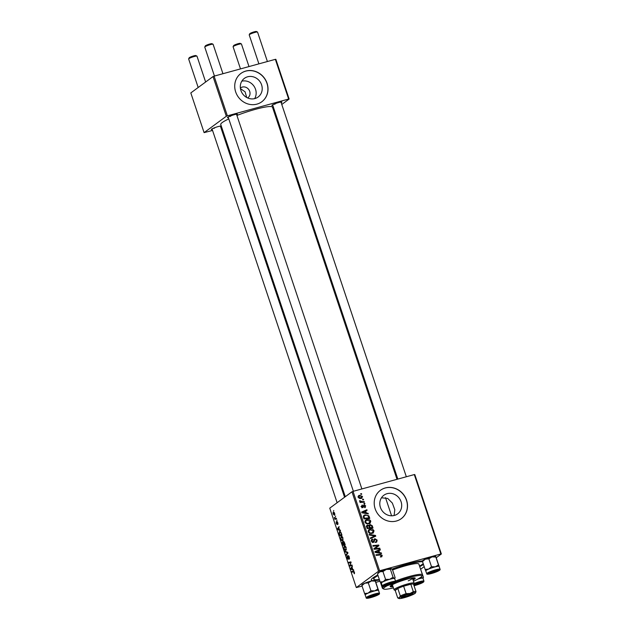 <?xml version="1.0" encoding="UTF-8"?>
<svg xmlns="http://www.w3.org/2000/svg" width="630" height="630" viewBox="0 0 630 630"><rect width="100%" height="100%" fill="white"/><g stroke="black" fill="none" stroke-linecap="round" stroke-linejoin="round"><path stroke-width="0.94" d="M247.677 97.957A6.158 5.638 53.6 0 0 247.858 97.831A6.158 5.638 53.6 0 0 249.299 90.405A6.158 5.638 53.6 0 0 242.266 87.082A6.158 5.638 53.6 0 0 240.55 87.909A6.158 5.638 53.6 0 0 240.376 88.042M247.614 76.789A11.584 10.608 53.6 0 0 244.393 78.348A11.584 10.608 53.6 0 0 241.684 92.303A11.584 10.608 53.6 0 0 254.898 98.563A11.584 10.608 53.6 0 0 258.127 97.004A11.584 10.608 53.6 0 0 260.836 83.05A11.584 10.608 53.6 0 0 247.614 76.789M245.834 71.048A17.601 16.12 53.6 0 0 240.936 73.419A17.601 16.12 53.6 0 0 236.825 94.626A17.601 16.12 53.6 0 0 256.906 104.131A17.601 16.12 53.6 0 0 261.812 101.761A17.601 16.12 53.6 0 0 265.923 80.561A17.601 16.12 53.6 0 0 245.834 71.048M261.757 101.808A17.601 16.12 53.6 0 0 265.789 80.608A17.601 16.12 53.6 0 0 245.724 71.135A17.601 16.12 53.6 0 0 240.88 73.458M394.388 515.442A11.584 10.608 -126.4 0 1 381.174 509.19A11.584 10.608 -126.4 0 1 383.875 495.235A11.584 10.608 -126.4 0 1 387.103 493.676A11.584 10.608 -126.4 0 1 400.318 499.929A11.584 10.608 -126.4 0 1 397.617 513.883A11.584 10.608 -126.4 0 1 394.388 515.442M385.324 487.935A17.601 16.12 53.6 0 0 380.418 490.305A17.601 16.12 53.6 0 0 376.307 511.513A17.601 16.12 53.6 0 0 396.396 521.018A17.601 16.12 53.6 0 0 401.302 518.648A17.601 16.12 53.6 0 0 405.413 497.44A17.601 16.12 53.6 0 0 385.324 487.935M401.239 518.687A17.601 16.12 53.6 0 0 405.279 497.495A17.601 16.12 53.6 0 0 385.214 488.014A17.601 16.12 53.6 0 0 380.363 490.345M272.861 105.564A5.284 0.709 -18.5 0 1 271.916 105.375A5.284 0.709 -18.5 0 1 278.618 102.54A5.284 0.709 -18.5 0 1 281.838 102.052A5.284 0.709 -18.5 0 1 281.208 102.777M273.389 104.43A4.402 0.591 161.5 0 0 275.208 104.021M228.407 117.763A5.284 0.709 -18.5 0 1 227.461 117.566A5.284 0.709 -18.5 0 1 234.163 114.731A5.284 0.709 -18.5 0 1 237.384 114.243A5.284 0.709 -18.5 0 1 236.754 114.967M228.934 116.621A4.402 0.591 161.5 0 0 230.753 116.211M212.286 129.63A5.284 0.709 -18.5 0 1 211.341 129.434A5.284 0.709 -18.5 0 1 218.043 126.606A5.284 0.709 -18.5 0 1 221.264 126.118A5.284 0.709 -18.5 0 1 221.295 126.134M212.814 128.496A4.402 0.591 161.5 0 0 214.633 128.087M379.512 580.017A29.043 3.874 -18.5 0 1 375.26 580.616M372.771 580.647A29.043 3.874 -18.5 0 1 371.385 579.403A29.043 3.874 -18.5 0 1 377.835 575.009M391.899 569.095A29.043 3.874 -18.5 0 1 408.24 563.842A29.043 3.874 -18.5 0 1 422.423 560.92M397.01 479.312L272.491 107.179A27.287 3.646 161.5 0 0 255.449 109.329A27.287 3.646 161.5 0 0 236.919 115.463M336.94 520.104L336.814 520.789L336.94 520.104M335.577 516.049L335.451 516.734L335.577 516.049M342.767 540.65L341.625 540.509L340.743 539.012L340.964 536.358C341.594 535.878 342.263 536.437 342.964 538.028L342.484 540.792M340.294 530.137L340.515 530.791L337.617 529.57L337.373 528.83L339.105 526.57L338.822 527.767L339.515 529.822L340.294 530.137M342.578 541.832L343.106 542.335L343.263 541.32L344.437 542.524L345.216 544.848L342.893 545.336L342.161 543.028L342.46 541.839M347.697 552.266L347.957 553.038L346.256 555.392L346.059 554.778L347.508 552.762L345.075 551.856L344.862 551.203L347.697 552.266M354.367 573.725L353.524 571.835L351.879 572.182L351.674 571.567L353.375 571.213L354.406 572.213L354.28 573.773M351.957 564.992L352.162 565.598L349.839 566.079L350.76 562.543L348.8 562.984L348.595 562.37L350.918 561.881L349.996 565.433L351.957 564.992M351.107 562.448L350.674 562.574M414.296 474.571L414.792 474.563L441.362 553.975L440.866 553.975L414.296 474.571L353.036 491.369L379.606 570.78L378.536 571.205L351.965 491.794L329.75 508.158L356.312 587.562L362.092 586.113M378.536 571.205L356.312 587.562M353.556 569.764L353.769 570.418L350.878 569.197L350.634 568.457L352.359 566.197L352.083 567.394L352.776 569.457L353.556 569.764M348.177 559.251L347.106 558.023L347.161 555.88L347.965 558.66L348.106 555.558L349.296 556.944L349.225 559.235L349.051 557.077L348.327 556.148L348.075 559.306M348.863 555.991L348.327 556.148M348.398 558.558L347.918 558.684L348.398 558.542M345.988 550.274L344.846 550.132L343.964 548.635L344.185 545.982C344.815 545.501 345.484 546.06 346.185 547.651L345.705 550.423M337.058 524.428L336.223 523.467L336.207 521.774L336.822 523.845L336.948 521.601L337.845 522.711L337.806 524.53L337.168 522.191L336.979 524.467M337.861 522.758L337.168 522.191M336.412 523.365L337.215 523.743L336.79 523.861M339.861 531.507L339.334 531.649L341.066 532.61L341.995 535.224L339.672 535.713L338.971 533.508L339.594 531.523M334.601 515.175L333.042 513.954L333.175 512.103L334.695 513.316L334.365 515.293M336.357 518.364L336.562 518.978L334.869 519.333L334.286 517.474L336.357 518.364M333.719 510.481L333.593 511.166L333.719 510.481M379.914 581.222L375.952 582.309M441.362 553.975L436.322 557.684M424.195 566.614L420.643 569.236M364.731 503.268L364.935 503.866L364.108 503.961L363.896 503.346L364.731 503.268L364.045 503.772M363.376 499.204L363.573 499.81L362.746 499.897L362.541 499.283L363.376 499.204L362.683 499.716M370.802 521.183L370.046 523.38L366.392 523.703L364.99 522.207L365.691 520.034L366.77 519.537C368.511 519.049 369.857 519.6 370.802 521.183L370.212 521.624M368.085 513.3L368.306 513.946L361.911 512.765L361.659 512.033L366.896 509.733L367.093 510.339L365.66 510.938L366.353 513.001L368.085 513.3L367.424 513.789M372.236 525.688L373.007 528.011L367.188 528.538L366.51 526.223L367.487 525.089L369.093 525.514L369.967 524.491L372.236 525.688L371.668 526.105M366.959 525.333L366.628 525.727M375.496 535.429L375.748 536.193L370.55 538.587L370.345 537.981L374.803 535.933L369.361 535.051L369.148 534.405L375.496 535.429L374.354 536.264L374.519 536.76M381.426 556.896L380.638 556.392L381.591 555.518L380.292 555.006L376.165 555.384L375.96 554.77L380.229 554.384L382.245 555.376L381.426 556.896L381.953 556.66M380.74 556.613L381.591 555.518M379.748 548.155L379.953 548.761L374.125 549.281L373.913 548.643L378.024 545.706L373.086 546.186L372.881 545.572L378.709 545.044L378.921 545.674L374.818 548.628L379.748 548.155L378.78 548.864M376.425 546.753L378.024 545.706M440.866 553.975L379.606 570.78M381.347 552.927L381.567 553.581L375.165 552.392L374.921 551.659L380.15 549.36L380.355 549.966L378.921 550.573L379.606 552.628L381.347 552.927L380.685 553.416M372.629 539.682L371.999 541.068L373.118 541.855L374.913 538.729L377.134 540.107L376.732 542.02L375.874 542.406L375.606 541.824L376.362 541.453L376.48 540.241L375.165 539.319L373.354 542.446L371.353 541.225L372.503 539.067L372.755 539.65L371.157 540.682M375.637 541.894L376.362 541.453M375.165 539.319L373.755 540.335M373.803 542.233L373.354 542.446M371.85 539.351L371.44 539.784M372.361 542.406L373.535 541.493M374.346 538.997L373.968 539.43M374.023 530.814L373.267 533.004L369.613 533.327L368.211 531.838L368.912 529.657L369.991 529.161C371.731 528.672 373.078 529.224 374.023 530.814L373.433 531.248M364.463 507.119L365.172 505.984L364.29 505.355L362.982 507.607L361.423 506.654L362.179 504.953L361.935 506.544L362.998 506.882L364.045 504.772L365.683 505.874L364.809 507.678L364.463 507.119L364.92 506.914L364.51 507.221M364.29 505.355L363.203 506.158M362.447 505.536L361.006 506.52M362.061 507.489L362.998 506.882M365.345 507.433L364.809 507.678M369.211 516.671L369.786 518.38L363.967 518.907L363.305 516.71L364.006 515.316L365.053 514.836L368.77 515.773L369.211 516.671L368.652 517.08M362.541 496.479L361.423 498.346C360.045 498.787 358.99 498.385 358.242 497.141L358.698 495.621L359.439 495.274L362.541 496.479L362.077 496.818M362.077 498.047L361.423 498.346M364.148 501.527L364.353 502.134L360.116 502.519L359.911 501.913L360.793 501.834L359.572 500.661L362.447 501.661L364.148 501.527L363.179 502.244M361.51 493.644L361.714 494.243L360.888 494.337L360.683 493.715L361.51 493.644L360.825 494.148M381.52 497.787L387.749 498.472L392.356 503.087L394.797 509.757L394.096 515.521M246.732 97.492L245.078 91.815L240.455 88.633M275.357 59.338L275.861 59.33L289.146 99.036L288.642 99.044L275.357 59.338L214.098 76.143L227.383 115.841L226.312 116.266L213.027 76.569L190.811 92.925L204.096 132.631L212.554 130.441M226.312 116.266L204.096 132.631M221.886 127.882L221.059 128.111M289.146 99.036L281.775 104.47M274.326 109.951L273.601 110.486M288.642 99.044L227.383 115.841M221.343 126.26A5.284 0.709 -18.5 0 1 220.634 126.843M228.784 118.905A27.287 3.646 161.5 0 0 220.744 124.488L345.287 496.708M213.027 76.569L214.098 76.143M423.494 564.511A29.043 3.874 -18.5 0 1 419.714 566.591M351.965 491.794L353.036 491.369M241.81 81.183A11.584 10.608 -126.4 0 1 253.74 85.845A11.584 10.608 -126.4 0 1 254.654 98.626M377.756 545.745L378.709 545.044M377.614 546.013L377.779 546.517L378.921 545.674M377.779 546.517L375.889 547.935M374.086 549.163L374.818 548.628M375.023 551.951L380.15 549.36M378.362 550.982L378.921 550.573M378.969 553.101L379.606 552.628M376.96 552.116L378.858 552.471L378.307 550.833L375.677 551.943L376.96 552.116L376.299 552.605M378.197 552.959L378.858 552.471M375.149 552.337L375.677 551.943M379.252 555.101L380.229 554.384M381.623 555.833L382.245 555.376M381.15 556.377L381.166 556.952M376.559 540.532L377.134 540.107M376.141 541.635L376.008 542.367M373.346 541.438L373.188 542.273L374.322 541.43M371.385 539.886L372.503 539.067M371.369 539.918L371.566 540.383M371.448 541.477L371.999 541.068M373.921 539.54L374.708 539.579M370.432 538.24L374.803 535.933M372.991 532.389L372.637 533.35M368.44 530.137L369.991 529.161M368.849 530.003L369.912 529.854M369.298 533.161L372.141 532.846L373.37 530.948L370.133 529.783L368.101 531.074M371.172 533.626L372.842 532.523L371.07 533.634M368.306 532.082L368.857 531.681L369.881 532.736M369.377 530.129L368.857 531.681M366.565 525.877L367.29 525.916M368.652 525.845L369.093 525.514M369.133 525.27L369.731 525.318M367.101 528.279L369.479 527.696L369.148 526.719L368.597 525.806L367.715 525.68L366.298 526.649M368.503 528.413L369.479 527.696M366.755 527.247L367.314 526.837L367.66 527.869M367.715 525.68L367.314 526.837M369.188 528.357L370.156 527.641L372.125 527.46L371.519 525.743L370.149 525.097L368.692 526.082M371.149 528.176L372.125 527.46M369.164 526.774L369.731 526.365L370.156 527.641M370.149 525.097L369.731 526.365M362.659 507.126L362.565 507.646M361.502 506.859L361.935 506.544M362.124 507.52L362.935 506.922M363.321 505.575L363.754 505.709M365.227 506.205L365.683 505.874M361.762 512.324L366.896 509.733M365.101 511.355L365.66 510.938M365.707 513.466L366.353 513.001M363.699 512.489L365.597 512.844L365.046 511.206L362.415 512.316L363.699 512.489L363.037 512.977M364.943 513.324L365.597 512.844M361.888 512.71L362.415 512.316M363.541 515.797L365.053 514.836M363.919 515.679L364.998 515.513M368.235 516.175L368.77 515.773M363.305 516.631L364.447 515.789L363.982 516.584L364.439 518.238L368.904 517.836L368.644 517.065C367.967 515.505 366.833 514.97 365.227 515.45L364.447 515.789M363.88 518.655L364.439 518.238M367.928 518.553L368.904 517.836M363.36 517.041L363.982 516.584M369.771 522.766L369.416 523.719M365.219 520.514L366.77 519.537M365.628 520.38L366.691 520.222M366.077 523.538L368.92 523.215L370.149 521.317L366.912 520.159L364.88 521.451M367.952 524.002L369.621 522.892L367.849 524.002M365.085 522.459L365.636 522.057L366.66 523.113M366.156 520.498L365.636 522.057M361.478 497.692L361.368 498.362M358.281 496.125L359.439 495.274M358.297 496.117L359.328 495.991M360.344 498.488L362.037 496.613L359.635 495.881L357.919 496.983M358.32 497.346L361.163 497.763L360.187 498.48M359.635 495.881L358.746 497.031M360.069 502.37L360.793 501.834M359.612 501.22L360.281 500.724M359.785 501.417L360.25 501.063M352.115 565.457L349.839 566.079M350.052 565.331L349.626 565.449M351.075 562.362L348.8 562.984M351.674 568.977L350.878 569.197M352.146 567.583L350.634 568.457M351.445 568.228L351.005 568.748L352.43 569.292L351.879 567.654M354.107 571.567L351.879 572.182M349.579 558.495L348.996 558.652M349.579 558.471L349.059 558.605M348.87 555.999L348.437 556.117M346.854 554.565L346.059 554.778M345.949 551.612L345.075 551.856M346.342 549.722L344.846 550.132M344.838 549.549L345.799 549.667L345.941 547.777L344.366 546.596L344.208 548.486L344.838 549.549L346.39 549.502M345.413 546.265L344.366 546.596M345.169 544.714L342.893 545.336M342.704 542.454L343.106 542.335M342.964 544.666L343.689 544.517L342.562 542.493L342.964 544.666M343.35 542.509L342.562 542.493M343.956 544.462L344.744 544.296L343.46 541.926L343.956 544.462M344.082 541.753L343.594 541.887M344.075 541.737L343.46 541.926M338.066 523.813L337.578 523.947M337.483 521.908L336.782 522.097M338.42 529.35L337.617 529.57M338.885 527.956L337.373 528.83M338.192 528.601L337.743 529.121L339.168 529.665L338.617 528.027M341.948 535.091L339.672 535.713M339.743 535.043L341.523 534.665L341.263 533.894C340.68 532.342 340.098 531.791 339.523 532.263L339.743 535.043M340.594 531.917L339.523 532.263M343.122 540.099L341.625 540.509M341.618 539.918L342.578 540.044L342.72 538.154L341.145 536.973L340.988 538.855L341.618 539.918L343.169 539.878M342.192 536.642L341.145 536.973M333.231 513.844L334.38 514.592L334.514 513.442L333.372 512.702L333.231 513.844M334.884 514.49L334.207 514.678L334.884 514.45M334.246 512.426L333.372 512.702M336.53 518.876L334.869 519.333M335.57 518.506L335.018 518.655M432.416 572.812A3.52 0.472 161.5 0 0 436.881 570.922A3.52 0.472 161.5 0 0 434.692 571.134A3.52 0.472 161.5 0 0 431.4 572.3A3.52 0.472 161.5 0 0 430.266 573.135A3.52 0.472 161.5 0 0 432.416 572.812M249.22 34.8L249.779 33.713A3.52 0.472 -18.5 0 1 254.244 31.831A3.52 0.472 -18.5 0 1 256.394 31.5L257.497 32.035A4.402 0.591 161.5 0 0 254.811 32.445A4.402 0.591 161.5 0 0 249.22 34.8A4.402 0.591 161.5 0 0 249.212 34.894L258.899 63.85M267.404 61.52L257.56 32.098A4.402 0.591 161.5 0 0 257.497 32.035M233.1 46.675L233.659 45.588A3.52 0.472 -18.5 0 1 238.124 43.698A3.52 0.472 -18.5 0 1 240.274 43.375L241.369 43.911A4.402 0.591 161.5 0 0 238.683 44.321A4.402 0.591 161.5 0 0 233.1 46.675A4.402 0.591 161.5 0 0 233.092 46.762L240.495 68.898M249 66.567L241.432 43.974A4.402 0.591 161.5 0 0 241.369 43.911M416.296 584.679A3.52 0.472 161.5 0 0 420.761 582.797A3.52 0.472 161.5 0 0 418.572 583.002A3.52 0.472 161.5 0 0 415.28 584.175A3.52 0.472 161.5 0 0 414.146 585.01A3.52 0.472 161.5 0 0 416.296 584.679M204.774 46.99L205.325 45.903A3.52 0.472 -18.5 0 1 209.79 44.021A3.52 0.472 -18.5 0 1 211.94 43.69L213.042 44.226A4.402 0.591 161.5 0 0 210.357 44.636A4.402 0.591 161.5 0 0 204.774 46.99A4.402 0.591 161.5 0 0 204.758 47.085L214.452 76.041M390.238 583.325A3.52 0.472 161.5 0 0 386.946 584.49A3.52 0.472 161.5 0 0 385.812 585.325A3.52 0.472 161.5 0 0 387.962 585.002A3.52 0.472 161.5 0 0 392.427 583.112A3.52 0.472 161.5 0 0 390.238 583.325M222.949 73.71L213.105 44.289A4.402 0.591 161.5 0 0 213.042 44.226M374.118 595.192A3.52 0.472 161.5 0 0 370.826 596.366A3.52 0.472 161.5 0 0 369.692 597.201A3.52 0.472 161.5 0 0 371.842 596.878A3.52 0.472 161.5 0 0 376.307 594.988A3.52 0.472 161.5 0 0 374.118 595.192M188.646 58.866L189.205 57.779A3.52 0.472 -18.5 0 1 193.67 55.897A3.52 0.472 -18.5 0 1 195.82 55.566L196.922 56.101A4.402 0.591 161.5 0 0 194.229 56.511A4.402 0.591 161.5 0 0 188.646 58.866A4.402 0.591 161.5 0 0 188.638 58.952L198.182 87.499M205.632 82.01L196.985 56.164A4.402 0.591 161.5 0 0 196.922 56.101M422.462 560.999L422.502 561.551L425.344 559.164A7.04 0.937 -18.5 0 1 428.605 557.92A7.04 0.937 -18.5 0 1 432.007 556.896L435.834 557.022L438.464 564.905L435.33 566.827L431.503 566.693L428.66 569.087L425.14 569.433L425.785 570.922M422.407 560.96L422.47 560.826A7.04 0.937 -18.5 0 1 425.344 559.164L428.865 558.818L432.007 556.896A7.04 0.937 -18.5 0 1 435.708 556.4A7.04 0.937 -18.5 0 1 435.74 556.424L435.747 556.424M433.952 572.583A5.284 0.709 -18.5 0 1 428.565 573.544A5.284 0.709 -18.5 0 1 433.164 571.355A5.284 0.709 -18.5 0 1 438.488 570.221A5.284 0.709 -18.5 0 1 433.952 572.583M435.795 556.471L439.11 566.401A7.04 0.937 161.5 0 0 431.92 567.843A7.04 0.937 161.5 0 0 425.77 570.898A7.04 0.937 -18.5 0 1 428.66 569.087A7.04 0.937 -18.5 0 1 435.33 566.827A7.04 0.937 -18.5 0 1 439.11 566.401L438.464 564.905M422.502 561.551L425.14 569.433M428.865 558.818L431.503 566.693M439.071 565.842L439.11 566.401A7.04 0.937 161.5 0 1 439.134 566.449M413.666 584.593A5.284 0.709 -18.5 0 1 420.942 582.167A5.284 0.709 -18.5 0 1 422.368 582.096A5.284 0.709 -18.5 0 1 419.816 583.719A5.284 0.709 -18.5 0 1 413.973 585.514M413.965 583.569A7.04 0.937 -18.5 0 1 421.942 581.104A7.04 0.937 -18.5 0 1 423.943 581.112L423.006 578.301A7.04 0.937 161.5 0 0 420.998 578.293A7.04 0.937 161.5 0 0 418.139 578.986A7.04 0.937 -18.5 0 1 422.762 578.159L421.383 576.923L417.989 579.033M420.572 569.158L423.462 577.34L422.762 578.159A7.04 0.937 -18.5 0 1 423.013 578.324M423.462 577.34L422.762 578.159M378.236 573.308L379.898 571.804L382.938 571.528L386.332 569.426L390.411 569.362L393.049 577.237L389.655 579.348A7.04 0.937 -18.5 0 1 392.671 578.608A7.04 0.937 161.5 0 0 385.269 580.844A7.04 0.937 161.5 0 0 381.315 583.089A7.04 0.937 -18.5 0 1 383.213 581.726L380.173 581.994L381.559 583.23M392.608 582.482A5.284 0.709 -18.5 0 1 394.034 582.411A5.284 0.709 -18.5 0 1 391.45 584.049A5.284 0.709 -18.5 0 1 385.599 585.845A5.284 0.709 -18.5 0 1 384.111 585.735A5.284 0.709 -18.5 0 1 387.371 584.034A5.284 0.709 -18.5 0 1 392.608 582.482M382.938 571.528L385.576 579.411L383.213 581.726A7.04 0.937 161.5 0 1 389.655 579.348L385.576 579.411M390.411 569.362L391.254 568.591A7.04 0.937 -18.5 0 1 391.269 568.599M377.709 573.631L378.016 573.024A7.04 0.937 -18.5 0 1 379.898 571.804A7.04 0.937 -18.5 0 1 386.332 569.426A7.04 0.937 -18.5 0 1 391.112 568.551L392.498 569.78L395.128 577.663L394.435 578.474L393.049 577.237M395.128 577.663L394.435 578.474A7.04 0.937 -18.5 0 1 394.679 578.639M377.535 574.119L380.173 581.994M395.616 581.427C397.695 581.49 391.427 584.86 384.709 586.254C382.662 586.491 381.843 586.372 382.26 585.9A7.04 0.937 -18.5 0 1 386.206 583.656A7.04 0.937 -18.5 0 1 393.608 581.427A7.04 0.937 -18.5 0 1 395.616 581.427L394.671 578.616A7.04 0.937 161.5 0 0 392.671 578.616A7.04 0.937 -18.5 0 1 394.435 578.474M368.085 593.153A7.04 0.937 -18.5 0 1 371.346 591.909A7.04 0.937 161.5 0 0 365.195 594.964L366.14 597.775A7.04 0.937 -18.5 0 1 372.291 594.72A7.04 0.937 -18.5 0 1 379.488 593.303L378.551 590.491A7.04 0.937 161.5 0 0 371.346 591.909A7.04 0.937 -18.5 0 1 374.748 590.885L370.928 590.759L368.085 593.153L364.565 593.499L365.211 594.988A7.04 0.937 161.5 0 1 368.085 593.153M372.59 595.421A5.284 0.709 -18.5 0 1 377.913 594.287A5.284 0.709 -18.5 0 1 373.377 596.649A5.284 0.709 -18.5 0 1 367.991 597.602A5.284 0.709 -18.5 0 1 372.59 595.421M361.888 585.065L361.927 585.616L364.762 583.222L368.29 582.884L370.928 590.759M361.927 585.616L364.565 593.499M368.29 582.884L371.432 580.962L375.26 581.088L377.89 588.971L374.748 590.885A7.04 0.937 -18.5 0 1 378.536 590.46L377.89 588.971M375.22 580.537L378.536 590.46A7.04 0.937 -18.5 0 1 378.559 590.515M378.496 589.908L378.536 590.46M361.833 585.018L361.896 584.892A7.04 0.937 -18.5 0 1 364.762 583.222A7.04 0.937 -18.5 0 1 371.432 580.962A7.04 0.937 -18.5 0 1 375.134 580.466A7.04 0.937 -18.5 0 1 375.165 580.49L375.134 580.466M407.098 564.685L404.302 565.905L407.098 564.685M413.067 580.002A13.199 1.764 161.5 0 0 415.233 578.159A13.199 1.764 161.5 0 0 406.988 579.198A13.199 1.764 161.5 0 0 390.198 586.538A13.199 1.764 161.5 0 0 393.033 586.703M390.442 585.995A13.199 1.764 161.5 0 0 392.758 585.876M413.461 581.183A20.239 2.701 161.5 0 0 421.848 576.332A20.239 2.701 161.5 0 0 409.264 577.521A20.239 2.701 161.5 0 0 395.498 582.073M395.475 581.017A21.121 2.819 -18.5 0 1 409.272 576.489A21.121 2.819 -18.5 0 1 422.47 574.82A21.121 2.819 -18.5 0 1 422.407 575.237L421.848 576.332M422.47 574.82L418.871 564.063A21.121 2.819 161.5 0 0 405.673 565.732A21.121 2.819 161.5 0 0 392.569 570M419.541 566.071A26.405 3.528 161.5 0 0 423.202 563.645M422.58 561.795A26.405 3.528 161.5 0 0 407.382 564.472A26.405 3.528 161.5 0 0 392.159 569.378M395.231 590.467L394.23 589.987A10.56 1.41 -18.5 0 1 394.081 589.837L392.419 584.868A10.56 1.41 -18.5 0 1 392.466 584.64M412.28 578.009A10.56 1.41 -18.5 0 1 412.453 578.167A10.56 1.41 -18.5 0 1 408.24 580.828M378.008 575.537A26.405 3.528 161.5 0 0 373.803 579.143A26.405 3.528 161.5 0 0 379.339 579.498M387.6 585.546A20.239 2.701 161.5 0 0 383.812 589.058L382.709 588.522A21.121 2.819 -18.5 0 1 382.41 588.223A21.121 2.819 -18.5 0 1 384.064 586.357M383.812 589.058A20.239 2.701 161.5 0 0 393.427 587.885M412.792 579.175A13.199 1.764 161.5 0 0 414.705 577.875M401.57 597.114A6.245 0.835 -18.5 0 1 407.641 594.547A6.245 0.835 -18.5 0 1 412.981 593.515A6.245 0.835 -18.5 0 1 412.721 594.051A6.245 0.835 -18.5 0 1 405.854 596.862A6.245 0.835 -18.5 0 1 401.231 597.445A6.245 0.835 -18.5 0 1 401.57 597.114M401.712 597.012A5.717 0.764 161.5 0 0 406.704 595.98A5.717 0.764 161.5 0 0 412.083 593.688A5.717 0.764 161.5 0 0 412.343 593.452M413.524 584.435A9.678 1.291 161.5 0 0 413.532 584.199A9.678 1.291 161.5 0 0 410.823 584.223L403.625 586.199A9.678 1.291 161.5 0 0 397.829 588.507A9.678 1.291 161.5 0 0 395.734 589.68A9.678 1.291 161.5 0 0 395.215 590.428L397.703 597.87L399.286 597.736L400.318 595.948A9.678 1.291 -18.5 0 1 406.114 593.641L409.988 593.484L413.312 591.672A9.678 1.291 -18.5 0 1 416.028 591.641L415.461 592.964A8.804 1.173 161.5 0 0 409.988 593.484A8.804 1.173 161.5 0 0 399.286 597.736A8.804 1.173 161.5 0 0 398.924 598.5A8.804 1.173 161.5 0 0 404.295 597.681A8.804 1.173 161.5 0 0 414.997 593.428A8.804 1.173 161.5 0 0 415.461 592.964M394.081 589.837A10.56 1.41 -18.5 0 1 394.671 589.066A10.56 1.41 -18.5 0 1 405.61 584.522A10.56 1.41 -18.5 0 1 414.115 583.136A10.56 1.41 -18.5 0 1 414.083 583.341L413.579 584.333M400.318 595.948L397.829 588.507L395.215 590.428M413.312 591.672L410.823 584.223A9.678 1.291 161.5 0 0 403.625 586.199L406.114 593.641M413.532 584.199L416.028 591.641M398.924 598.5L397.821 597.965A9.678 1.291 -18.5 0 1 397.703 597.87M375.197 549.187L376.189 548.454M373.598 541.249L374.48 540.603M372.291 537.366L373.433 536.524M363.045 506.811L363.801 506.26M363.589 517.781L364.148 517.364M361.439 502.401L362.447 501.661M350.603 563.968L350.115 564.102M350.949 563.007L350.477 563.141M354.162 571.662L353.524 571.835M347.894 553.116L347.059 553.345M347.728 552.352L346.941 552.573M432.865 570.662A7.04 0.937 -18.5 0 1 440.063 569.236C440.228 569.74 440.748 570.213 434.046 572.725A6.513 0.866 161.5 0 0 439.716 569.874A6.513 0.866 161.5 0 0 433.07 571.213A6.513 0.866 161.5 0 0 427.392 574.064A6.513 0.866 161.5 0 0 434.038 572.725C426.951 574.906 426.778 574.237 426.715 573.709A7.04 0.937 -18.5 0 1 432.865 570.662M414.044 585.719A6.513 0.866 161.5 0 0 422.25 582.837A6.513 0.866 161.5 0 0 421.753 581.774A6.513 0.866 161.5 0 0 413.595 584.388M393.427 582.088A6.513 0.866 161.5 0 0 384.686 584.971A6.513 0.866 161.5 0 0 384.78 586.231A6.513 0.866 161.5 0 0 393.522 583.348A6.513 0.866 161.5 0 0 393.427 582.088M372.495 595.279A6.513 0.866 161.5 0 0 366.817 598.13A6.513 0.866 161.5 0 0 373.464 596.791A6.513 0.866 161.5 0 0 379.142 593.94A6.513 0.866 161.5 0 0 372.495 595.279M381.402 556.195L380.268 557.03M376.22 541.58L375.078 542.414M374.897 539.445L373.755 540.288M373.346 541.745L372.204 542.587M364.116 505.441L362.974 506.284M362.967 506.906L361.825 507.741M353.989 573.206L354.588 573.048M345.555 549.793L346.374 549.565M342.625 542.454L343.098 542.328M342.334 540.162L343.153 539.942M436.881 570.922L437.22 570.26M406.334 476.752L280.956 102.036M397.837 479.084L272.609 104.832M430.266 573.135L429.597 572.812M420.761 582.797L421.1 582.136M414.146 585.01L413.745 584.813M385.812 585.325L385.143 585.002M228.155 117.022L353.383 491.274M236.502 114.227L361.88 488.943M392.427 583.112L392.766 582.451M369.692 597.201L369.022 596.878M337.121 502.724L212.034 128.89M344.563 497.243L220.382 126.102M376.307 594.988L376.645 594.326M440.063 569.236L439.126 566.425M426.715 573.709L425.77 570.898M423.943 581.112L423.738 581.876L420.911 583.467L414.044 585.727M423.021 578.364L423.297 577.836M382.26 585.9L381.315 583.089M394.695 578.679L394.963 578.151M366.14 597.775C366.203 598.303 366.369 598.972 373.472 596.791C380.906 593.94 379.268 593.964 379.488 593.303M373.803 579.143L373.291 577.615M382.41 588.223L380.425 582.309M414.115 583.136L412.453 578.167M391.584 515.805L385.513 497.653"/></g></svg>
